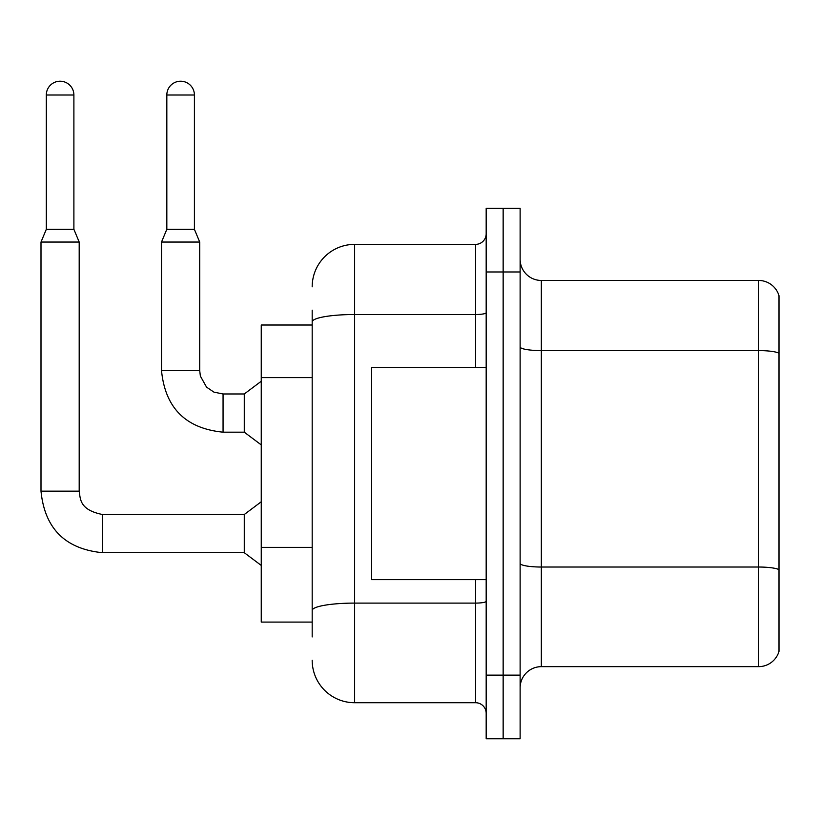 <?xml version="1.0" encoding="UTF-8"?>
<svg xmlns="http://www.w3.org/2000/svg" width="820" height="820" viewBox="0 0 820 820"><rect width="100%" height="100%" fill="white"/><g stroke="black" fill="none" stroke-linecap="round" stroke-linejoin="round"><path stroke-width="1.23" d="M312.184 362.768L312.184 310.165L312.184 325.017L261.252 325.017L261.252 622.083L312.184 622.083M779 581.769L779 649.665L779 581.769M520.126 687.867A21.217 21.217 0 0 1 541.343 666.65L758.633 666.65L758.633 280.46L541.343 280.46A21.217 21.217 0 0 1 520.126 259.243A21.217 21.217 0 0 0 541.343 280.46L541.343 666.65M503.152 675.137L503.152 738.789L520.126 738.789L520.126 675.137L503.152 675.137L503.152 738.789L486.178 738.789L486.178 675.137L503.152 675.137L503.152 271.973L503.152 675.137M486.178 675.137L486.178 208.311L503.152 208.311L503.152 271.973L503.152 208.311L520.126 208.311L520.126 675.137M779 295.733A21.217 21.217 0 0 0 758.633 280.46A21.217 21.217 0 0 1 779 295.733L779 651.367A21.217 21.217 0 0 1 758.633 666.65M779 651.367L779 649.665M520.126 563.35A21.217 3.68 -0 0 0 541.343 567.03L758.633 567.03A21.217 3.68 180 0 1 779 569.685L779 569.982M312.184 636.935L312.184 310.165M312.184 286.826A42.435 42.435 0 0 1 354.619 244.38L354.619 702.719L475.569 702.719L475.569 579.648M354.619 244.38L475.569 244.38A10.609 10.609 0 0 0 486.178 233.772M312.184 617.839L312.184 562.223M486.178 713.328A10.609 10.609 0 0 0 475.569 702.719M354.619 702.719A42.435 42.435 0 0 1 312.184 660.274M486.178 367.452L371.593 367.452L371.593 579.648L486.178 579.648M73.892 229.323L46.309 229.323L46.309 95.007A13.796 13.796 0 0 1 60.096 81.211A13.796 13.796 0 0 1 73.892 95.007L73.892 229.323L79.192 242.054L79.192 491.159C80.483 498.58 79.12 509.845 102.531 514.509L102.531 552.701C65.2 549.01 44.69 528.5 41 491.159L41 242.054L79.192 242.054M102.531 514.54L244.278 514.509L244.278 552.701L102.531 552.701C65.2 549.01 44.69 528.5 41 491.159L79.192 491.159M194.412 229.323L166.829 229.323L166.829 95.007A13.796 13.796 0 0 1 180.625 81.211A13.796 13.796 0 0 1 194.412 95.007L194.412 229.323L199.721 242.054L161.519 242.054L161.519 370.64L199.68 370.64M199.721 242.054L199.721 370.64L200.367 376.103L206.558 387.142L213.948 392.134L223.06 393.979L213.948 392.134L206.558 387.142L200.367 376.103L199.721 370.64L200.367 376.103L206.558 387.142L213.948 392.134L223.06 393.979L213.948 392.134L206.558 387.142L200.367 376.103L199.721 370.64L200.367 376.103L206.558 387.142L213.948 392.134L223.06 393.979L213.948 392.134L206.558 387.142L200.367 376.103L199.721 370.64L200.367 376.103L206.558 387.142L213.948 392.134L223.06 393.979L244.278 393.979L244.278 432.171L223.06 432.171L223.06 394.02M312.184 377.62L261.252 377.62M312.184 547.37L261.252 547.37M779 353.246A21.217 3.68 180 0 0 758.633 350.591L541.343 350.591A21.217 3.68 -0 0 1 520.126 346.911M520.126 271.973L486.178 271.973M486.178 601.265A10.609 1.845 0 0 1 475.569 603.1L354.619 603.1A42.435 7.37 180 0 0 312.184 610.47M312.184 321.891A42.435 7.37 180 0 1 354.619 314.521L475.569 314.521L475.569 244.38M475.569 367.452L475.569 314.521A10.609 1.845 0 0 0 486.178 312.676M46.309 95.007L73.892 95.007M166.829 95.007L194.412 95.007M161.519 370.64C165.209 407.97 185.73 428.481 223.06 432.171C185.73 428.481 165.209 407.97 161.519 370.64C165.209 407.97 185.73 428.481 223.06 432.171C185.73 428.481 165.209 407.97 161.519 370.64C165.209 407.97 185.73 428.481 223.06 432.171C185.73 428.481 165.209 407.97 161.519 370.64C165.209 407.97 185.73 428.481 223.06 432.171M41 491.159C44.69 528.5 65.2 549.01 102.531 552.701C65.2 549.01 44.69 528.5 41 491.159C44.69 528.5 65.2 549.01 102.531 552.701C65.2 549.01 44.69 528.5 41 491.159C44.69 528.5 65.2 549.01 102.531 552.701C65.2 549.01 44.69 528.5 41 491.159M244.278 552.701L261.252 565.431M244.278 514.509L261.252 501.768M46.309 229.323L41 242.054M244.278 432.171L261.252 444.901M244.278 393.979L261.252 381.249M166.829 229.323L161.519 242.054"/></g></svg>
